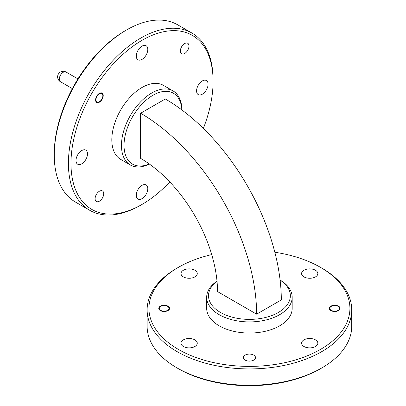 <?xml version="1.0" encoding="UTF-8"?>
<svg xmlns="http://www.w3.org/2000/svg" width="406" height="406" viewBox="0 0 406 406"><rect width="100%" height="100%" fill="white"/><g stroke="black" fill="none" stroke-linecap="round" stroke-linejoin="round"><path stroke-width="0.61" d="M99.409 93.786A4.867 2.812 -60 0 1 102.85 95.77A4.867 2.812 -60 0 1 99.409 101.733A4.867 2.812 -60 0 1 95.968 99.744A4.867 2.812 -60 0 1 99.409 93.786M280.104 280.115A40.925 23.629 180 0 1 277.455 312.97A40.925 23.629 180 0 1 220.494 312.458A40.925 23.629 180 0 1 217.017 281.328M256.633 314.168L281.322 299.912A164.425 94.928 60 0 0 165.318 98.983L140.623 113.238A164.425 94.928 -120 0 1 256.633 314.168L217.535 291.594A109.128 63.006 60 0 0 140.623 158.386L140.623 113.238M217.002 281.16A42.742 24.68 -0 0 0 206.684 297.238A42.742 24.68 -0 0 0 219.204 314.686A42.742 24.68 -0 0 0 265.788 320.035A42.742 24.68 -0 0 0 292.173 297.238A42.742 24.68 -0 0 0 280.099 280.049M292.173 297.238L292.173 308.377A42.742 24.68 180 0 1 265.788 331.174A42.742 24.68 180 0 1 219.204 325.825A42.742 24.68 180 0 1 206.684 308.377L206.684 297.238M274.837 252.243A100.49 58.017 180 0 1 320.486 267.351A100.49 58.017 180 0 1 320.486 349.404A100.49 58.017 180 0 1 178.371 349.399A100.49 58.017 180 0 1 178.371 267.351A100.49 58.017 180 0 1 211.719 254.598M178.371 267.351L177.082 268.097A102.307 59.068 -0 0 0 147.119 309.859A102.307 59.068 -0 0 0 177.087 351.626A102.307 59.068 -0 0 0 288.58 364.431A102.307 59.068 -0 0 0 351.738 309.859A102.307 59.068 -0 0 0 321.775 268.097L320.486 267.351M351.738 309.859L351.738 326.196A102.307 59.068 180 0 1 321.775 367.963A102.307 59.068 180 0 1 177.087 367.963A102.307 59.068 180 0 1 177.082 367.963A102.307 59.068 180 0 1 147.119 326.196L147.119 309.859M303.967 270.249A8.13 4.694 180 0 1 312.828 269.234A8.13 4.694 180 0 1 317.847 273.568A8.13 4.694 180 0 1 309.717 278.262A8.13 4.694 180 0 1 301.587 273.568A8.13 4.694 180 0 1 303.967 270.249M183.395 339.863A8.13 4.694 180 0 1 192.256 338.848A8.13 4.694 180 0 1 197.27 343.182A8.13 4.694 180 0 1 189.14 347.876A8.13 4.694 180 0 1 181.01 343.182A8.13 4.694 180 0 1 183.395 339.863M183.395 270.249A8.13 4.694 180 0 1 192.256 269.234A8.13 4.694 180 0 1 197.27 273.568A8.13 4.694 180 0 1 189.14 278.262A8.13 4.694 180 0 1 181.01 273.568A8.13 4.694 180 0 1 183.395 270.249M303.967 339.863A8.13 4.694 180 0 1 312.828 338.848A8.13 4.694 180 0 1 317.847 343.182A8.13 4.694 180 0 1 309.717 347.876A8.13 4.694 180 0 1 301.587 343.182A8.13 4.694 180 0 1 303.967 339.863M330.86 306.17A5.41 3.126 180 0 1 336.757 305.49A5.41 3.126 180 0 1 340.096 308.377A5.41 3.126 180 0 1 334.686 311.498A5.41 3.126 180 0 1 329.276 308.377A5.41 3.126 180 0 1 330.86 306.17M160.345 306.17A5.41 3.126 180 0 1 166.242 305.49A5.41 3.126 180 0 1 169.581 308.377A5.41 3.126 180 0 1 164.171 311.498A5.41 3.126 180 0 1 158.761 308.377A5.41 3.126 180 0 1 160.345 306.17M245.122 355.113A6.095 3.517 180 0 1 251.761 354.352A6.095 3.517 180 0 1 255.521 357.6A6.095 3.517 180 0 1 249.431 361.117A6.095 3.517 180 0 1 243.336 357.6A6.095 3.517 180 0 1 245.122 355.113M178.371 368.709L178.371 368.709A100.49 58.017 -0 0 0 178.371 368.709L177.082 367.963L178.371 368.709A100.49 58.017 -0 0 0 320.486 368.709L321.775 367.963M149.261 163.963A40.925 23.629 -60 0 1 124.094 143.206A40.925 23.629 -60 0 1 152.971 95.268A40.925 23.629 -60 0 1 181.852 109.935M147.789 188.663A8.13 4.694 -60 0 1 144.237 196.849A8.13 4.694 -60 0 1 137.974 199.026A8.13 4.694 -60 0 1 137.974 189.638A8.13 4.694 -60 0 1 146.104 184.943A8.13 4.694 -60 0 1 147.789 188.663M147.789 49.441A8.13 4.694 -60 0 1 144.237 57.622A8.13 4.694 -60 0 1 137.974 59.799A8.13 4.694 -60 0 1 137.974 50.41A8.13 4.694 -60 0 1 146.104 45.716A8.13 4.694 -60 0 1 147.789 49.441M208.075 84.245A8.13 4.694 -60 0 1 204.528 92.426A8.13 4.694 -60 0 1 198.26 94.608A8.13 4.694 -60 0 1 198.26 85.219A8.13 4.694 -60 0 1 206.39 80.525A8.13 4.694 -60 0 1 208.075 84.245M87.503 153.859A8.13 4.694 -60 0 1 83.951 162.04A8.13 4.694 -60 0 1 77.688 164.217A8.13 4.694 -60 0 1 77.688 154.828A8.13 4.694 -60 0 1 85.818 150.134A8.13 4.694 -60 0 1 87.503 153.859M103.718 193.718A6.095 3.517 -60 0 1 101.058 199.848A6.095 3.517 -60 0 1 96.364 201.483A6.095 3.517 -60 0 1 96.364 194.449A6.095 3.517 -60 0 1 102.454 190.932A6.095 3.517 -60 0 1 103.718 193.718M188.978 46.045A6.095 3.517 -60 0 1 186.318 52.181A6.095 3.517 -60 0 1 181.619 53.81A6.095 3.517 -60 0 1 181.619 46.776A6.095 3.517 -60 0 1 187.714 43.259A6.095 3.517 -60 0 1 188.978 46.045M103.236 95.552A5.41 3.126 -60 0 1 100.876 100.998A5.41 3.126 -60 0 1 96.704 102.444A5.41 3.126 -60 0 1 96.704 96.197A5.41 3.126 -60 0 1 102.114 93.07A5.41 3.126 -60 0 1 103.236 95.552M125.317 30.668L126.606 29.927L125.317 30.668A100.49 58.017 120 0 0 54.262 153.742L54.262 155.229A102.307 59.068 -60 0 1 126.606 29.927A102.307 59.068 -60 0 1 177.762 24.857L191.906 33.028A102.307 59.068 120 0 0 140.75 38.093A102.307 59.068 120 0 0 73.917 128.25A102.307 59.068 120 0 0 89.599 210.232A102.307 59.068 120 0 0 140.755 205.162L142.039 204.421A100.49 58.017 -60 0 1 70.979 163.395A100.49 58.017 -60 0 1 142.039 40.321A100.49 58.017 -60 0 1 213.094 81.347A100.49 58.017 -60 0 1 203.355 128.433M89.599 210.232L75.45 202.061A102.307 59.068 -60 0 1 54.262 155.229M169.759 181.918A100.49 58.017 -60 0 1 142.039 204.421M130.316 164.958L120.668 159.385A42.742 24.68 -60 0 1 114.116 125.139A42.742 24.68 -60 0 1 142.039 87.473A42.742 24.68 -60 0 1 163.41 85.356L173.057 90.924A42.742 24.68 120 0 0 151.687 93.04A42.742 24.68 120 0 0 123.764 130.707A42.742 24.68 120 0 0 130.316 164.958A42.742 24.68 120 0 0 149.398 164.06M213.094 81.347L213.094 79.86A102.307 59.068 120 0 0 191.906 33.028M181.903 109.975A42.742 24.68 120 0 0 173.057 90.924M331.245 310.362A4.867 2.806 180 0 1 331.245 306.388A4.867 2.806 180 0 1 338.127 306.388A4.867 2.806 180 0 1 338.127 310.362A4.867 2.806 180 0 1 331.245 310.362M160.73 310.362A4.867 2.806 180 0 1 160.73 306.388A4.867 2.806 180 0 1 167.612 306.388A4.867 2.806 180 0 1 167.612 310.362A4.867 2.806 180 0 1 160.73 310.362M60.428 81.713A5.593 3.228 -60 0 1 60.428 75.252A5.593 3.228 -60 0 1 66.021 72.024A5.593 5.593 0 0 0 58.383 74.07A5.593 5.593 0 0 0 60.428 81.713L72.354 88.599M102.85 95.77L102.85 95.177M99.409 101.733L98.897 102.028M66.021 72.024L77.947 78.911M331.245 306.388L330.733 306.687M338.127 306.388L338.64 306.687M160.73 306.388L160.218 306.687M167.612 306.388L168.125 306.687"/></g></svg>
